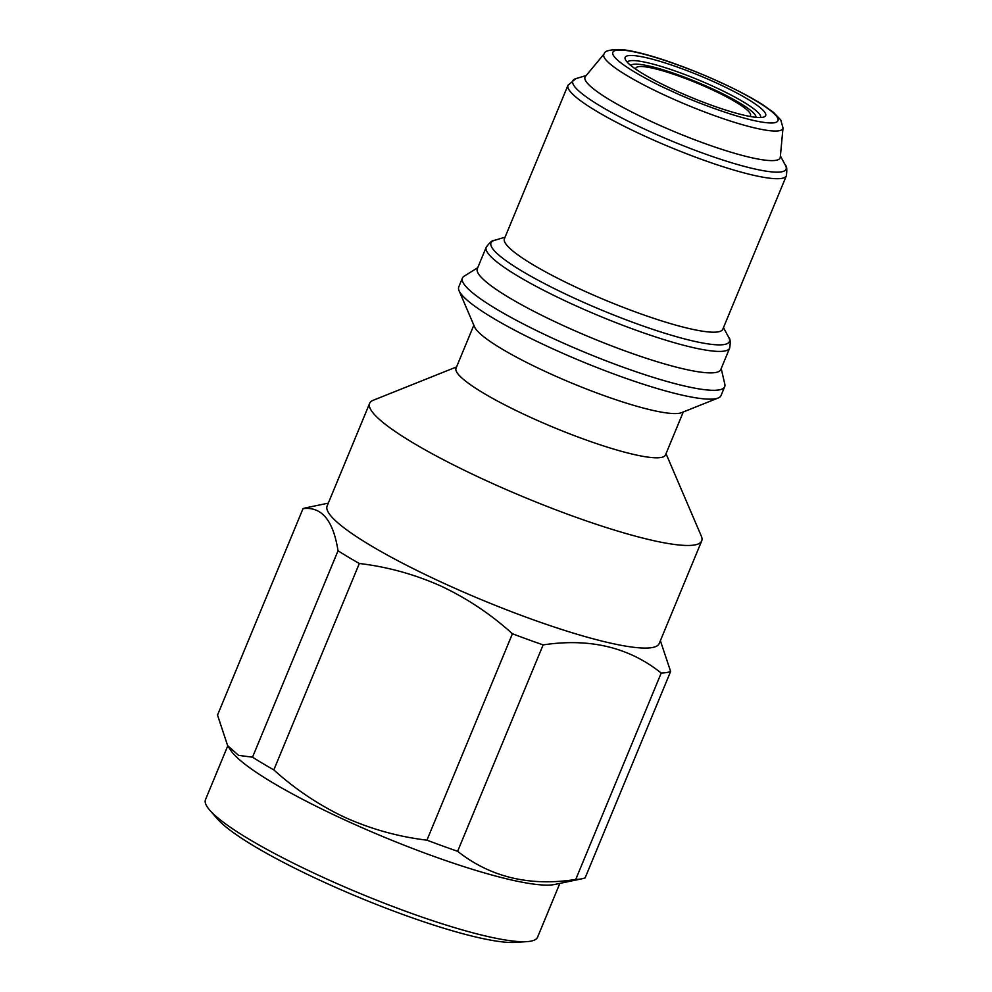 <?xml version="1.0" encoding="UTF-8"?>
<svg xmlns="http://www.w3.org/2000/svg" width="992" height="992" viewBox="0 0 992 992"><rect width="100%" height="100%" fill="white"/><g stroke="black" fill="none" stroke-linecap="round" stroke-linejoin="round"><path stroke-width="1.49" d="M209.87 810.303L217.694 819.206A168.578 25.842 22.5 0 0 322.673 881.541A168.578 25.842 22.5 0 0 515.096 942.4L526.938 941.631A179.713 27.54 -157.5 0 1 321.792 876.754A179.713 27.54 -157.5 0 1 209.87 810.303A179.713 27.54 -157.5 0 1 205.493 799.626L227.776 745.848M559.848 883.388L537.577 937.18A179.713 27.54 -157.5 0 1 526.938 941.631M660.374 640.696L670.629 671.46L585.131 877.87A203.459 31.186 -157.5 0 1 582.093 878.751L554.664 884.48A179.713 27.54 -157.5 0 1 345.241 820.148A179.713 27.54 -157.5 0 1 230.677 750.274L227.627 745.612L217.521 715.071L303.019 508.66A203.459 31.186 -157.5 0 1 306.057 507.78L328.302 503.142M582.093 878.751A203.459 31.186 -157.5 0 1 575.732 879.458C529.84 886.637 490.482 877.25 457.634 851.297A203.459 31.186 -157.5 0 1 426.932 840.162C398.66 836.802 371.417 829.25 345.204 817.532C319.188 805.293 295.405 789.409 273.829 769.904A203.459 31.186 -157.5 0 1 252.526 757.181L338.024 550.771C333.275 520.366 321.606 506.329 303.019 508.66M666.016 453.679L701.332 536.139A179.713 27.54 -157.5 0 1 701.704 540.913L659.209 643.523A179.713 27.54 -157.5 0 1 443.424 583.098A179.713 27.54 -157.5 0 1 327.137 505.97L369.632 403.372A179.713 27.54 -157.5 0 1 373.277 400.247L456.556 366.928M670.629 671.46A203.459 31.186 -157.5 0 1 661.218 673.047C629.002 647.243 589.632 637.868 543.132 644.899A203.459 31.186 -157.5 0 1 512.43 633.752C490.854 614.246 467.058 598.362 441.056 586.111C414.83 574.393 387.587 566.854 359.327 563.493A203.459 31.186 -157.5 0 1 338.024 550.771M701.704 540.913A179.713 27.54 -157.5 0 1 485.931 480.5A179.713 27.54 -157.5 0 1 369.632 403.372M683.29 411.965L665.496 454.931A113.348 17.372 -157.5 0 1 529.393 416.826A113.348 17.372 -157.5 0 1 456.047 368.181L473.841 325.202M721.209 368.528L724.817 384.202A141.93 21.75 -157.5 0 1 724.693 386.706L721.023 395.548A141.93 21.75 -157.5 0 1 718.146 398.015L681.516 412.672A113.348 17.372 -157.5 0 1 547.708 372.595A113.348 17.372 -157.5 0 1 474.598 326.963L459.06 290.693A141.93 21.75 -157.5 0 1 458.763 286.924L462.433 278.07A141.93 21.75 -157.5 0 1 464.107 276.21L477.747 267.691M718.146 398.015A141.93 21.75 -157.5 0 1 550.61 347.832A141.93 21.75 -157.5 0 1 459.06 290.693M724.693 386.706A141.93 21.75 -157.5 0 1 718.94 389.93A141.93 21.75 -157.5 0 1 554.268 338.991A141.93 21.75 -157.5 0 1 462.433 278.07M486.216 247.231A131.762 20.2 -157.5 0 0 571.479 303.788A131.762 20.2 -157.5 0 0 729.678 348.08L720.787 369.545A131.762 20.2 -157.5 0 1 715.443 372.546A131.762 20.2 -157.5 0 1 562.576 325.252A131.762 20.2 -157.5 0 1 477.326 268.708L486.216 247.231C489.8 242.346 492.553 240.052 494.475 240.349A128.997 19.766 -157.5 0 0 574.492 298.232A128.997 19.766 -157.5 0 0 728.711 337.367L723.466 327.633M567.994 85.25A118.197 18.116 -157.5 0 0 644.478 135.978A118.197 18.116 -157.5 0 0 786.396 175.72L722.821 329.195A118.197 18.116 -157.5 0 1 580.903 289.466A118.197 18.116 -157.5 0 1 504.42 238.737L567.994 85.25L575.881 78.628A115.432 17.695 -157.5 0 0 647.491 130.436A115.432 17.695 -157.5 0 0 785.49 165.453L780.406 156.017M783.01 127.881L780.295 157.182A105.598 16.182 -157.5 0 1 653.331 122.438A105.598 16.182 -157.5 0 1 585.404 76.458L604.202 53.828C604.5 50.803 610.415 49.389 621.934 49.6C644.502 52.006 684.951 66.117 720.477 82.373C737.738 90.309 751.961 97.848 763.146 105.003L773.462 112.369L780.778 119.982L783.01 127.881A96.881 14.843 -157.5 0 1 666.525 96.013A96.881 14.843 -157.5 0 1 604.202 53.828M716.46 82.968A76.049 11.656 22.5 0 0 625.307 59.421A76.049 11.656 22.5 0 0 674.362 90.036A76.049 11.656 22.5 0 0 764.138 116.92A76.049 11.656 22.5 0 0 716.46 82.968M760.678 117.515A72.18 11.061 22.5 0 0 713.918 86.676A72.18 11.061 22.5 0 0 627.328 62.273M630.788 65.46A67.816 10.391 -157.5 0 1 631.929 64.678A67.816 10.391 -157.5 0 1 711.983 88.648A67.816 10.391 -157.5 0 1 755.73 115.952A67.816 10.391 -157.5 0 1 755.978 117.316M749.692 116.386A62 9.498 22.5 0 0 750.498 115.531A62 9.498 22.5 0 0 710.371 88.92A62 9.498 22.5 0 0 635.922 68.076A62 9.498 22.5 0 0 635.884 69.242M359.327 563.493L273.829 769.904M252.526 757.181L238.588 755.371L227.627 745.612M575.732 879.458L661.218 673.047M457.634 851.297L543.132 644.899M426.932 840.162L512.43 633.752M670.642 90.656C646.536 80.216 599.131 53.804 616.379 50.232C635.785 47.641 698.046 71.56 720.167 82.336C744.285 92.777 791.69 119.189 774.442 122.772C755.036 125.352 692.763 101.432 670.642 90.656M755.73 115.952L756.326 117.354M631.929 64.678L630.515 65.236M586.148 75.553L575.881 78.628M786.396 175.72C787.127 169.347 786.83 165.924 785.49 165.453M505.064 237.175L494.475 240.349M729.678 348.08C730.596 342.091 730.273 338.52 728.711 337.367"/></g></svg>
